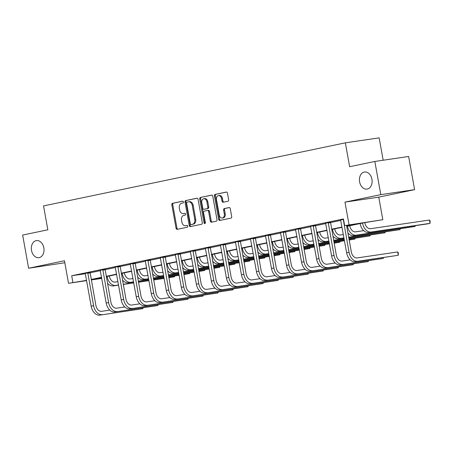 <?xml version="1.0" encoding="UTF-8"?>
<svg xmlns="http://www.w3.org/2000/svg" width="453" height="453" viewBox="0 0 453 453"><rect width="100%" height="100%" fill="white"/><g stroke="black" fill="none" stroke-linecap="round" stroke-linejoin="round"><path stroke-width="0.68" d="M359.608 181.851A8.635 6.291 -98.4 0 0 367.032 189.099A8.635 6.291 -98.4 0 0 371.941 179.275A8.635 6.291 -98.4 0 0 364.518 172.021A8.635 6.291 -98.4 0 0 359.608 181.851M31.512 250.418A8.635 6.291 -98.4 0 0 38.935 257.672A8.635 6.291 -98.4 0 0 43.839 247.842A8.635 6.291 -98.4 0 0 36.416 240.588A8.635 6.291 -98.4 0 0 31.512 250.418M183.42 201.976A0.929 0.674 -98.4 0 0 182.593 201.2L172.548 203.301A1.325 0.963 -98.4 0 0 171.834 204.801L176.053 228.244A1.325 0.963 -98.4 0 0 177.191 229.36A1.325 0.963 -98.4 0 0 177.231 229.348L187.282 227.247A0.929 0.674 -98.4 0 0 186.953 225.424L185.651 225.696A4.236 3.086 -98.4 0 1 185.52 225.724A4.236 3.086 -98.4 0 1 181.874 222.163L181.523 220.209A4.236 3.086 -98.4 0 1 183.799 215.407L185.101 215.135A0.929 0.674 -98.4 0 0 184.773 213.312L183.471 213.584A4.236 3.086 -98.4 0 1 183.34 213.606A4.236 3.086 -98.4 0 1 179.694 210.05L179.343 208.097A4.236 3.086 -98.4 0 1 181.619 203.295L182.921 203.023A0.929 0.674 -98.4 0 0 183.42 201.976M414.603 189.654L380.803 194.631L344.965 202.123L378.765 197.146L414.603 189.654L408.634 156.478L374.835 161.455L349.642 166.721L345.345 142.837L43.545 205.911L47.842 229.796L22.65 235.062L28.618 268.238L64.813 262.757M374.835 161.455L380.803 194.631M227.95 201.245A1.325 0.963 -98.4 0 0 228.663 199.745L227.48 193.171A1.325 0.963 -98.4 0 0 226.341 192.055A1.325 0.963 -98.4 0 0 226.302 192.066L215.141 194.399A1.325 0.963 -98.4 0 0 214.433 195.894L218.652 219.343A1.325 0.963 -98.4 0 0 219.79 220.452A1.325 0.963 -98.4 0 0 219.83 220.447L230.985 218.114A1.325 0.963 -98.4 0 0 231.698 216.613L230.266 208.669A1.325 0.963 -98.4 0 0 229.127 207.559A1.325 0.963 -98.4 0 0 229.088 207.565L224.314 208.561A1.325 0.963 -98.4 0 0 223.601 210.062L224.309 214.003A3.539 2.582 -98.4 0 1 222.298 218.035A3.539 2.582 -98.4 0 1 219.252 215.062L216.477 199.626A3.539 2.582 -98.4 0 1 218.488 195.594A3.539 2.582 -98.4 0 1 221.534 198.567L221.998 201.143A1.325 0.963 -98.4 0 0 223.136 202.253A1.325 0.963 -98.4 0 0 223.176 202.248L227.95 201.245M86.58 280.645L68.511 283.306L64.456 260.747L28.618 268.238M68.511 283.306L86.529 280.379M346.675 226.064L359.121 223.465L344.642 225.594L343.448 218.958L71.704 275.752L72.893 282.389M344.642 225.594L382.825 219.699L363.963 222.751L346.726 226.353M344.965 202.123L349.025 224.677M198.074 199.314A1.325 0.963 -98.4 0 0 196.936 198.204A1.325 0.963 -98.4 0 0 196.891 198.21L185.736 200.543A1.325 0.963 -98.4 0 0 185.022 202.044L189.241 225.486A1.325 0.963 -98.4 0 0 190.379 226.602A1.325 0.963 -98.4 0 0 190.424 226.591L201.579 224.263A1.325 0.963 -98.4 0 0 202.293 222.763L198.074 199.314M200.441 197.468L211.596 195.135A1.325 0.963 -98.4 0 1 211.636 195.13A1.325 0.963 -98.4 0 1 212.774 196.245L216.993 219.688A1.325 0.963 -98.4 0 1 216.285 221.189L211.506 222.185A1.325 0.963 -98.4 0 1 211.466 222.191A1.325 0.963 -98.4 0 1 210.328 221.081L208.618 211.574A1.325 0.963 -98.4 0 0 207.48 210.458A1.325 0.963 -98.4 0 0 207.44 210.469L204.269 211.132A1.325 0.963 -98.4 0 0 203.561 212.633L205.339 222.531A0.929 0.674 -98.4 0 1 204.014 222.808L199.728 198.969A1.325 0.963 -98.4 0 1 200.441 197.468L211.874 195.135M383.17 160.232L379.144 137.859L345.345 142.837M378.765 197.146L382.825 219.699M101.766 278.408L91.296 279.948M101.619 277.581L92.214 279.541L101.721 278.142M342.06 227.327L331.698 229.495M327.032 230.469L316.67 232.632M312.004 233.606L301.641 235.775M296.975 236.749L287.406 238.748M281.947 239.892L271.59 242.055M266.919 243.029L256.562 245.198M251.891 246.172L241.534 248.335M236.868 249.314L226.506 251.477M221.84 252.451L211.477 254.62M206.811 255.594L196.449 257.757M191.783 258.737L181.421 260.9M176.755 261.874L166.398 264.042M161.727 265.016L151.37 267.179M146.698 268.159L136.342 270.322M131.67 271.296L121.313 273.465M116.648 274.439L106.285 276.602M91.206 279.456L101.568 277.293M106.234 276.313L116.591 274.15M121.262 273.176L131.619 271.007M136.291 270.033L146.647 267.87M151.319 266.891L161.676 264.728M166.342 263.754L176.704 261.585M181.37 260.611L191.732 258.448M196.398 257.468L206.761 255.305M211.426 254.331L221.789 252.162M226.455 251.189L236.811 249.025M241.483 248.051L251.84 245.883M256.511 244.909L266.868 242.746M271.534 241.766L281.896 239.603M286.562 238.629L296.925 236.46M301.59 235.486L311.953 233.323M316.619 232.344L326.981 230.181M331.647 229.207L342.004 227.038M90.039 272.814L100.373 270.656M105.062 269.677L115.402 267.513M120.09 266.534L130.43 264.376M135.119 263.391L145.453 261.234M150.147 260.254L160.481 258.091M165.175 257.111L175.509 254.954M180.203 253.974L190.537 251.811M195.232 250.832L205.566 248.669M210.26 247.689L220.594 245.532M225.283 244.552L235.622 242.389M240.311 241.409L250.645 239.246M255.339 238.267L265.673 236.109M270.367 235.13L280.701 232.967M285.396 231.987L295.73 229.83M300.424 228.844L310.758 226.687M315.452 225.707L325.786 223.544M330.475 222.565L340.815 220.407M71.704 275.752L85.334 273.748L85.141 273.357M340.639 220.028L343.521 219.354M325.611 223.165L330.514 222.213M310.582 226.307L315.486 225.356M295.554 229.445L300.458 228.493M280.526 232.587L285.43 231.636M265.498 235.73L270.407 234.773M250.475 238.867L255.379 237.916M235.447 242.01L240.35 241.058M220.418 245.152L225.322 244.195M205.39 248.289L210.294 247.338M190.362 251.432L195.266 250.481M175.334 254.575L180.237 253.618M160.305 257.712L165.215 256.76M145.277 260.854L150.186 259.903M130.254 263.997L135.158 263.04M115.226 267.134L120.13 266.183M100.198 270.277L105.102 269.325M85.17 273.419L90.073 272.463M184.116 213.488A4.236 3.086 -98.4 0 0 184.252 213.476A4.236 3.086 -98.4 0 0 184.382 213.448L183.471 213.584M185.005 213.318L184.382 213.448M186.296 225.605A4.236 3.086 -98.4 0 0 186.432 225.588A4.236 3.086 -98.4 0 0 186.562 225.566L185.651 225.696M187.185 225.435L186.562 225.566M182.825 201.206L173.459 203.165A1.325 0.963 -98.4 0 0 172.746 204.665L176.964 228.108A1.325 0.963 -98.4 0 0 177.865 229.218M197.174 198.21L186.647 200.407A1.325 0.963 -98.4 0 0 185.94 201.908L190.158 225.351A1.325 0.963 -98.4 0 0 191.058 226.46M187.106 202.151A0.929 0.674 -98.4 0 0 186.608 203.199L190.311 223.776A0.929 0.674 -98.4 0 0 191.138 224.552L192.508 224.263A4.236 3.086 -98.4 0 0 194.784 219.467L192.253 205.396A4.236 3.086 -98.4 0 0 188.607 201.84A4.236 3.086 -98.4 0 0 188.476 201.862L187.106 202.151M191.993 224.428A0.929 0.674 -98.4 0 0 192.049 224.416L191.138 224.552M189.388 201.727A4.236 3.086 -98.4 0 1 189.524 201.704A4.236 3.086 -98.4 0 1 193.165 205.266L195.696 219.331A4.236 3.086 -98.4 0 1 193.42 224.133L192.049 224.416M207.519 210.458L208.352 210.334A1.325 0.963 -98.4 0 1 208.391 210.328A1.325 0.963 -98.4 0 1 209.529 211.438L211.24 220.945A1.325 0.963 -98.4 0 0 212.14 222.055M201.353 197.332A1.325 0.963 -98.4 0 0 200.639 198.833L204.932 222.672A0.929 0.674 -98.4 0 0 205.232 223.267M206.84 201.704A3.539 2.582 -98.4 0 0 203.799 198.731A3.539 2.582 -98.4 0 0 201.783 202.763L202.763 208.199A1.325 0.963 -98.4 0 0 203.901 209.314A1.325 0.963 -98.4 0 0 203.941 209.309L207.112 208.646A1.325 0.963 -98.4 0 0 207.819 207.146L206.84 201.704L207.757 201.574A3.539 2.582 -98.4 0 0 204.711 198.595L203.799 198.731M204.773 209.184A1.325 0.963 -98.4 0 0 204.813 209.178A1.325 0.963 -98.4 0 0 204.858 209.173L203.941 209.309M207.757 201.574L208.737 207.01A1.325 0.963 -98.4 0 1 208.023 208.51L204.858 209.173M218.488 195.594L219.405 195.458A3.539 2.582 -98.4 0 1 222.446 198.431L222.91 201.007A1.325 0.963 -98.4 0 0 223.81 202.112M222.298 218.035L223.21 217.899A3.539 2.582 -98.4 0 0 225.226 213.867L224.309 214.003M229.371 207.565L225.226 208.431A1.325 0.963 -98.4 0 0 224.518 209.926L225.226 213.867M226.579 192.061L216.058 194.263A1.325 0.963 -98.4 0 0 215.345 195.764L219.563 219.207A1.325 0.963 -98.4 0 0 220.464 220.317M109.332 275.968L109.36 276.126A6.744 4.615 78.2 0 0 115.124 282.089L117.95 281.675M118.544 284.994L115.719 285.407A10.119 6.92 -101.8 0 1 107.078 276.466L107.072 276.438M122.667 280.979L123.295 280.888M168.833 277.587L174.598 276.738L168.861 277.734M164.139 278.425L153.669 279.971M148.952 280.662L138.476 282.208M133.76 282.899L123.29 284.444M118.573 285.135L113.312 285.911A10.119 6.92 -101.8 0 1 107.469 283.182M164.116 278.284L153.641 279.824M148.924 280.52L138.454 282.06M133.737 282.757L123.261 284.297M174.824 275.928L174.598 276.738L174.462 275.979M99.819 315.141L142.831 308.657L99.819 315.141A10.119 6.92 -101.8 0 1 91.178 306.2L85.334 273.748M102.225 314.637A10.119 6.92 -101.8 0 1 93.584 305.696L87.791 272.802M90.085 272.395L95.866 305.356A6.744 4.615 78.2 0 0 101.631 311.319L109.796 310.118M143.057 307.847L142.831 308.657L142.695 307.898M90.028 272.904L87.746 273.244M124.36 272.825L124.388 272.989A6.744 4.615 78.2 0 0 130.153 278.952L132.972 278.533M133.573 281.851L130.747 282.27A10.119 6.92 -101.8 0 1 122.106 273.323L122.1 273.301M137.695 277.842L138.318 277.746M183.861 274.444L189.626 273.595L183.884 274.592M179.167 275.288L168.697 276.828M163.98 277.525L153.505 279.065M148.788 279.761L138.318 281.302M133.595 281.998L128.341 282.768A10.119 6.92 -101.8 0 1 122.497 280.045M179.145 275.141L168.669 276.681M163.952 277.378L153.482 278.918M148.76 279.614L138.29 281.154M189.852 272.785L189.626 273.595L189.49 272.836M139.388 269.682L139.416 269.846A6.744 4.615 78.2 0 0 145.181 275.809L148.001 275.396M148.601 278.708L145.775 279.127A10.119 6.92 -101.8 0 1 137.134 270.186L137.129 270.158M152.723 274.699L153.346 274.609M198.89 271.307L204.654 270.458L198.912 271.449M194.195 272.145L183.725 273.686M179.003 274.382L168.533 275.922M163.816 276.619L153.346 278.159M148.624 278.855L143.369 279.631A10.119 6.92 -101.8 0 1 137.525 276.902M194.167 271.998L183.697 273.544M178.98 274.235L168.51 275.781M163.788 276.472L153.318 278.017M204.881 269.643L204.654 270.458L204.513 269.699M100.164 270.214L106.2 303.057L108.612 302.553L102.82 269.66M105.107 269.258L110.894 302.219A6.744 4.615 78.2 0 0 116.653 308.182L124.824 306.975M114.847 311.998L157.859 305.52L114.847 311.998A10.119 6.92 -101.8 0 1 106.2 303.057M117.253 311.5A10.119 6.92 -101.8 0 1 108.612 302.553M158.086 304.705L157.859 305.52L157.723 304.761M105.056 269.767L102.769 270.101M115.192 267.072L121.228 299.914L123.641 299.416L117.848 266.517M120.136 266.115L125.923 299.076A6.744 4.615 78.2 0 0 131.681 305.039L139.852 303.838M129.869 308.861L172.887 302.377L129.869 308.861A10.119 6.92 -101.8 0 1 121.228 299.914M132.282 308.357A10.119 6.92 -101.8 0 1 123.641 299.416M173.114 301.562L172.887 302.377L172.752 301.619M120.085 266.624L117.797 266.959M154.416 266.545L154.445 266.704A6.744 4.615 78.2 0 0 160.203 272.666L163.029 272.253M163.629 275.571L160.804 275.985A10.119 6.92 -101.8 0 1 152.163 267.044L152.157 267.015M167.746 271.557L168.374 271.466M213.918 268.165L219.677 267.315L213.941 268.312M209.224 269.003L198.754 270.549M194.031 271.239L183.561 272.785M178.844 273.476L168.369 275.022M163.652 275.713L158.397 276.489A10.119 6.92 -101.8 0 1 152.553 273.765M209.195 268.861L198.725 270.401M194.009 271.098L183.533 272.638M178.816 273.335L168.346 274.875M219.909 266.506L219.677 267.315L219.541 266.557M130.221 263.935L136.257 296.777L138.663 296.273L132.876 263.38M135.164 262.972L140.951 295.934A6.744 4.615 78.2 0 0 146.71 301.896L154.881 300.696M144.898 305.718L187.916 299.235L144.898 305.718A10.119 6.92 -101.8 0 1 136.257 296.777M147.31 305.214A10.119 6.92 -101.8 0 1 138.663 296.273M188.142 298.425L187.916 299.235L187.774 298.476M135.113 263.482L132.825 263.822M169.445 263.403L169.473 263.567A6.744 4.615 78.2 0 0 175.232 269.529L178.057 269.11M178.652 272.429L175.832 272.848A10.119 6.92 -101.8 0 1 167.191 263.901L167.185 263.878M182.774 268.419L183.403 268.323M228.941 265.022L234.705 264.178L228.969 265.169M224.252 265.866L213.776 267.406M209.06 268.102L198.59 269.643M193.873 270.339L183.397 271.879M178.68 272.576L173.42 273.352A10.119 6.92 -101.8 0 1 167.582 270.622M224.224 265.718L213.754 267.259M209.037 267.955L198.561 269.495M193.844 270.192L183.374 271.732M234.937 263.363L234.705 264.178L234.569 263.414M145.249 260.792L151.285 293.635L153.692 293.131L147.899 260.237M150.192 259.835L155.979 292.797A6.744 4.615 78.2 0 0 161.738 298.759L169.909 297.553M159.926 302.581L202.938 296.098L159.926 302.581A10.119 6.92 -101.8 0 1 151.285 293.635M162.333 302.077A10.119 6.92 -101.8 0 1 153.692 293.131M203.171 295.282L202.938 296.098L202.802 295.339M150.136 260.345L147.854 260.679M184.473 260.265L184.501 260.424A6.744 4.615 78.2 0 0 190.26 266.387L193.086 265.973M193.68 269.292L190.86 269.705A10.119 6.92 -101.8 0 1 182.214 260.764L182.214 260.735M197.802 265.277L198.431 265.186M243.969 261.885L249.733 261.036L243.997 262.027M239.28 262.723L228.805 264.263M224.088 264.96L213.618 266.5M208.895 267.196L198.425 268.737M193.708 269.433L188.448 270.209A10.119 6.92 -101.8 0 1 182.604 267.48M239.252 262.576L228.782 264.122M224.059 264.812L213.59 266.358M208.873 267.055L198.403 268.595M249.96 260.22L249.733 261.036L249.597 260.277M160.277 257.649L166.313 290.492L168.72 289.994L162.927 257.094M165.22 256.692L171.002 289.654A6.744 4.615 78.2 0 0 176.766 295.616L184.937 294.416M174.954 299.439L217.967 292.955L174.954 299.439A10.119 6.92 -101.8 0 1 166.313 290.492M177.361 298.935A10.119 6.92 -101.8 0 1 168.72 289.994M218.199 292.14L217.967 292.955L217.831 292.196M165.164 257.202L162.882 257.536M199.496 257.123L199.53 257.287A6.744 4.615 78.2 0 0 205.288 263.244L208.114 262.831M208.708 266.149L205.883 266.562A10.119 6.92 -101.8 0 1 197.242 257.621L197.236 257.593M212.831 262.134L213.459 262.044M258.997 258.742L264.762 257.893L259.025 258.889M254.309 259.58L243.833 261.126M239.116 261.817L228.646 263.363M223.924 264.054L213.454 265.6M208.737 266.29L203.476 267.066A10.119 6.92 -101.8 0 1 197.633 264.342M254.28 259.439L243.81 260.979M239.088 261.675L228.618 263.216M223.901 263.912L213.425 265.452M264.988 257.083L264.762 257.893L264.626 257.134M175.305 254.512L181.342 287.355L183.748 286.851L177.955 253.957M180.249 253.55L186.03 286.517A6.744 4.615 78.2 0 0 191.795 292.474L199.966 291.273M189.983 296.296L232.995 289.812L189.983 296.296A10.119 6.92 -101.8 0 1 181.342 287.355M192.389 295.792A10.119 6.92 -101.8 0 1 183.748 286.851M233.221 289.003L232.995 289.812L232.859 289.054M180.192 254.059L177.91 254.399M214.524 253.98L214.552 254.144A6.744 4.615 78.2 0 0 220.317 260.107L223.142 259.688M223.737 263.006L220.911 263.425A10.119 6.92 -101.8 0 1 212.27 254.478L212.264 254.456M227.859 258.997L228.488 258.901M274.025 255.6L279.79 254.756L274.054 255.747M269.331 256.443L258.861 257.984M254.144 258.68L243.669 260.22M238.952 260.917L228.482 262.457M223.765 263.153L218.505 263.929A10.119 6.92 -101.8 0 1 212.661 261.2M269.309 256.296L258.833 257.836M254.116 258.533L243.646 260.079M238.929 260.769L228.454 262.315M280.016 253.94L279.79 254.756L279.654 253.997M190.334 251.37L196.37 284.212L198.776 283.708L192.984 250.815M195.277 250.413L201.058 283.374A6.744 4.615 78.2 0 0 206.823 289.337L214.988 288.131M205.011 293.159L248.023 286.675L205.011 293.159A10.119 6.92 -101.8 0 1 196.37 284.212M207.417 292.655A10.119 6.92 -101.8 0 1 198.776 283.708M248.25 285.86L248.023 286.675L247.887 285.917M195.22 250.922L192.938 251.256M229.552 250.843L229.58 251.002A6.744 4.615 78.2 0 0 235.345 256.964L238.165 256.551M238.765 259.869L235.939 260.282A10.119 6.92 -101.8 0 1 227.298 251.341L227.293 251.313M242.887 255.854L243.516 255.764M289.054 252.463L294.818 251.613L289.076 252.604M284.359 253.301L273.889 254.841M269.173 255.537L258.697 257.077M253.98 257.774L243.51 259.314M238.788 260.011L233.533 260.786A10.119 6.92 -101.8 0 1 227.689 258.057M284.337 253.159L273.861 254.699M269.144 255.396L258.674 256.936M253.952 257.632L243.482 259.173M295.045 250.798L294.818 251.613L294.682 250.854M205.356 248.227L211.392 281.075L213.805 280.571L208.012 247.672M210.3 247.27L216.087 280.231A6.744 4.615 78.2 0 0 221.845 286.194L230.016 284.994M220.039 290.016L263.051 283.533L220.039 290.016A10.119 6.92 -101.8 0 1 211.392 281.075M222.446 289.512A10.119 6.92 -101.8 0 1 213.805 280.571M263.278 282.723L263.051 283.533L262.916 282.774M210.249 247.78L207.967 248.119M244.58 247.7L244.609 247.865A6.744 4.615 78.2 0 0 250.373 253.827L253.193 253.408M253.793 256.726L250.968 257.14A10.119 6.92 -101.8 0 1 242.327 248.199L242.321 248.17M257.916 252.712L258.538 252.621M304.082 249.32L309.846 248.471L304.105 249.467M299.388 250.158L288.918 251.704M284.201 252.395L273.725 253.94M269.008 254.637L258.538 256.177M253.816 256.874L248.561 257.644A10.119 6.92 -101.8 0 1 242.717 254.92M299.365 250.016L288.889 251.557M284.173 252.253L273.703 253.793M268.98 254.49L258.51 256.03M310.073 247.661L309.846 248.471L309.705 247.712M259.609 244.558L259.637 244.722A6.744 4.615 78.2 0 0 265.396 250.685L268.221 250.266M256.568 245.22L257.349 245.033A10.119 6.92 -101.8 0 0 265.996 254.003L268.822 253.584M272.938 249.575L273.567 249.478M319.11 246.183L324.869 245.333L319.133 246.324M314.416 247.021L303.946 248.561M299.223 249.258L288.754 250.798M284.037 251.494L273.561 253.034M268.844 253.731L263.589 254.507A10.119 6.92 -101.8 0 1 257.746 251.777M314.388 246.874L303.918 248.42M299.201 249.11L288.725 250.656M284.008 251.347L273.538 252.893M325.101 244.518L324.869 245.333L324.733 244.575M274.637 241.421L274.665 241.579A6.744 4.615 78.2 0 0 280.424 247.542L283.25 247.128M283.844 250.447L281.024 250.86A10.119 6.92 -101.8 0 1 272.383 241.919L272.378 241.891M287.966 246.432L288.595 246.341M334.133 243.04L339.897 242.191L334.161 243.182M329.444 243.878L318.969 245.418M314.252 246.115L303.782 247.661M299.065 248.352L288.589 249.897M283.872 250.588L278.612 251.364A10.119 6.92 -101.8 0 1 272.774 248.635M329.416 243.737L318.946 245.277M314.229 245.973L303.753 247.514M299.037 248.21L288.567 249.75M340.129 241.375L339.897 242.191L339.761 241.432M289.665 238.278L289.694 238.442A6.744 4.615 78.2 0 0 295.452 244.405L298.278 243.986M302.995 243.289L303.623 243.199M349.161 239.897L354.925 239.048L349.189 240.045M344.473 240.741L333.997 242.281M329.28 242.978L318.81 244.518M314.093 245.215L303.618 246.755M298.901 247.451L293.64 248.221A10.119 6.92 -101.8 0 1 287.802 245.498M344.444 240.594L333.974 242.134M329.257 242.831L318.782 244.371M314.065 245.067L303.595 246.608M298.872 247.304L296.052 247.717A10.119 6.92 -101.8 0 1 287.406 238.776M355.152 238.238L354.925 239.048L354.79 238.289M304.688 235.135L304.722 235.3A6.744 4.615 78.2 0 0 310.481 241.262L313.306 240.849M313.901 244.161L311.075 244.58A10.119 6.92 -101.8 0 1 302.434 235.634L302.428 235.611M318.023 240.152L318.652 240.062M349.003 238.997L369.954 235.911L349.025 239.139M344.308 239.835L333.838 241.375M329.116 242.072L318.646 243.612M313.929 244.309L308.669 245.084A10.119 6.92 -101.8 0 1 302.825 242.355M344.28 239.688L333.81 241.234M329.093 241.925L318.618 243.471M370.18 235.096L369.954 235.911L369.818 235.152M319.716 231.998L319.744 232.157A6.744 4.615 78.2 0 0 325.509 238.119L328.334 237.706M328.929 241.024L326.103 241.438A10.119 6.92 -101.8 0 1 317.462 232.497L317.457 232.468M333.051 237.01L333.68 236.919M348.838 238.091L384.982 232.768L348.861 238.238M344.144 238.929L333.674 240.475M328.957 241.166L323.697 241.942A10.119 6.92 -101.8 0 1 317.853 239.212M344.121 238.788L333.646 240.328M385.209 231.959L384.982 232.768L384.846 232.01M220.385 245.09L226.421 277.932L228.833 277.429L223.04 244.535M225.328 244.127L231.115 277.094A6.744 4.615 78.2 0 0 236.874 283.057L245.045 281.851M235.062 286.874L278.08 280.39L235.062 286.874A10.119 6.92 -101.8 0 1 226.421 277.932M237.474 286.37A10.119 6.92 -101.8 0 1 228.833 277.429M278.306 279.58L278.08 280.39L277.944 279.631M225.277 244.637L222.989 244.977M235.413 241.947L241.449 274.79L243.856 274.286L238.068 241.392M240.356 240.99L246.143 273.952A6.744 4.615 78.2 0 0 251.902 279.914L260.073 278.708M250.09 283.737L293.108 277.253L250.09 283.737A10.119 6.92 -101.8 0 1 241.449 274.79M252.502 283.233A10.119 6.92 -101.8 0 1 243.856 274.286M293.334 276.438L293.108 277.253L292.972 276.494M240.305 241.5L238.018 241.834M250.441 238.805L256.477 271.653L258.884 271.149L253.091 238.255M255.384 237.848L261.171 270.809A6.744 4.615 78.2 0 0 266.93 276.772L275.101 275.571M265.118 280.594L308.136 274.11L265.118 280.594A10.119 6.92 -101.8 0 1 256.477 271.653M267.525 280.09A10.119 6.92 -101.8 0 1 258.884 271.149M308.363 273.301L308.136 274.11L307.995 273.352M255.328 238.357L253.046 238.697M265.469 235.668L271.506 268.51L273.912 268.006L268.119 235.113M270.413 234.711L276.194 267.672A6.744 4.615 78.2 0 0 281.959 273.635L290.13 272.429M280.147 277.451L323.159 270.968L280.147 277.451A10.119 6.92 -101.8 0 1 271.506 268.51M282.553 276.947A10.119 6.92 -101.8 0 1 273.912 268.006M323.391 270.158L323.159 270.968L323.023 270.209M270.356 235.22L268.074 235.554M280.498 232.525L286.534 265.367L288.94 264.863L283.148 231.97M285.441 231.568L291.222 264.529A6.744 4.615 78.2 0 0 296.987 270.492L305.158 269.292M295.175 274.314L338.187 267.831L295.175 274.314A10.119 6.92 -101.8 0 1 286.534 265.367M297.581 273.81A10.119 6.92 -101.8 0 1 288.94 264.863M338.419 267.015L338.187 267.831L338.051 267.072M285.384 232.078L283.102 232.412M295.526 229.388L301.562 262.23L303.969 261.726L298.176 228.833M300.469 228.425L306.251 261.387A6.744 4.615 78.2 0 0 312.015 267.349L320.18 266.149M310.203 271.171L353.215 264.688L310.203 271.171A10.119 6.92 -101.8 0 1 301.562 262.23M312.61 270.668A10.119 6.92 -101.8 0 1 303.969 261.726M353.442 263.878L353.215 264.688L353.08 263.929M300.413 228.935L298.131 229.275M334.744 228.856L334.773 229.02A6.744 4.615 78.2 0 0 340.537 234.982L343.363 234.563M343.957 237.882L341.132 238.301A10.119 6.92 -101.8 0 1 332.491 229.354L332.485 229.326M348.08 233.873L348.708 233.776M348.674 237.185L400.01 229.626L348.702 237.332M343.986 238.029L338.725 238.799A10.119 6.92 -101.8 0 1 332.881 236.075M400.237 228.816L400.01 229.626L399.874 228.867M310.548 226.245L316.585 259.088L318.997 258.584L313.204 225.69M315.492 225.288L321.279 258.25A6.744 4.615 78.2 0 0 327.043 264.212L335.209 263.006M325.231 268.029L368.244 261.551L325.231 268.029A10.119 6.92 -101.8 0 1 316.585 259.088M327.638 267.53A10.119 6.92 -101.8 0 1 318.997 258.584M368.47 260.735L368.244 261.551L368.108 260.792M315.441 225.798L313.159 226.132M349.773 225.713L349.801 225.877A6.744 4.615 78.2 0 0 355.565 231.84L363.731 230.639M347.91 232.933A10.119 6.92 -101.8 0 0 353.753 235.662L415.039 226.489L356.16 235.158A10.119 6.92 -101.8 0 1 347.519 226.217L347.513 226.189M415.265 225.673L415.039 226.489L414.903 225.73M325.577 223.103L331.613 255.945L334.025 255.441L328.232 222.548M330.52 222.146L336.307 255.107A6.744 4.615 78.2 0 0 342.066 261.07L350.237 259.869M340.254 264.892L383.272 258.408L340.254 264.892A10.119 6.92 -101.8 0 1 331.613 255.945M342.666 264.388A10.119 6.92 -101.8 0 1 334.025 255.441M383.498 257.593L383.272 258.408L383.136 257.649M330.469 222.655L328.182 222.989M364.807 222.627L364.829 222.734A6.744 4.615 78.2 0 0 370.588 228.697L429.467 220.028L430.112 221.002L430.061 223.346L371.188 232.015A10.119 6.92 -101.8 0 1 362.547 223.074L362.542 223.046M429.467 220.028L430.061 223.346L427.655 223.85L368.782 232.519A10.119 6.92 -101.8 0 1 360.135 223.578L360.135 223.55M340.605 219.965L346.641 252.808L349.048 252.304L343.261 219.411M346.539 225.317L351.335 251.964A6.744 4.615 78.2 0 0 357.094 257.927L397.7 251.947L398.346 252.921L398.3 255.266L357.694 261.245A10.119 6.92 -101.8 0 1 349.048 252.304M397.7 251.947L398.3 255.266L355.282 261.749A10.119 6.92 -101.8 0 1 346.641 252.808M343.601 219.796L343.21 219.852M176.964 228.108L176.053 228.244M172.746 204.665L171.834 204.801M173.459 203.165L172.548 203.301M190.158 225.351L189.241 225.486M185.94 201.908L185.022 202.044M186.647 200.407L185.736 200.543M193.42 224.133L192.508 224.263M195.696 219.331L194.784 219.467M193.165 205.266L192.253 205.396M211.24 220.945L210.328 221.081M209.529 211.438L208.618 211.574M204.932 222.672L204.014 222.808M200.639 198.833L199.728 198.969M208.023 208.51L207.112 208.646M208.737 207.01L207.819 207.146M222.91 201.007L221.998 201.143M222.446 198.431L221.534 198.567M224.518 209.926L223.601 210.062M225.226 208.431L224.314 208.561M219.563 219.207L218.652 219.343M215.345 195.764L214.433 195.894M216.058 194.263L215.141 194.399M106.291 276.63L107.078 276.466M113.312 285.911L115.719 285.407M91.178 306.2L93.584 305.696M121.319 273.487L122.106 273.323M128.341 282.768L130.747 282.27M136.347 270.35L137.134 270.186M143.369 279.631L145.775 279.127M151.37 267.208L152.163 267.044M158.397 276.489L160.804 275.985M166.398 264.065L167.191 263.901M173.42 273.352L175.832 272.848M181.427 260.928L182.214 260.764M188.448 270.209L190.86 269.705M196.455 257.785L197.242 257.621M203.476 267.066L205.883 266.562M211.483 254.643L212.27 254.478M218.505 263.929L220.911 263.425M226.511 251.506L227.298 251.341M233.533 260.786L235.939 260.282M241.54 248.363L242.327 248.199M248.561 257.644L250.968 257.14M263.589 254.507L265.996 254.003M271.59 242.083L272.383 241.919M278.612 251.364L281.024 250.86M293.64 248.221L296.052 247.717M301.647 235.803L302.434 235.634M308.669 245.084L311.075 244.58M316.675 232.661L317.462 232.497M323.697 241.942L326.103 241.438M331.704 229.518L332.491 229.354M338.725 238.799L341.132 238.301M346.732 226.381L347.519 226.217M353.753 235.662L356.16 235.158M360.135 223.578L362.547 223.074M368.782 232.519L371.188 232.015M355.282 261.749L357.694 261.245M184.252 213.476L183.34 213.606M186.432 225.588L185.52 225.724M192.021 224.422L191.104 224.558M189.524 201.704L188.607 201.84M208.391 210.328L207.48 210.458M204.813 209.178L203.901 209.314"/></g></svg>

